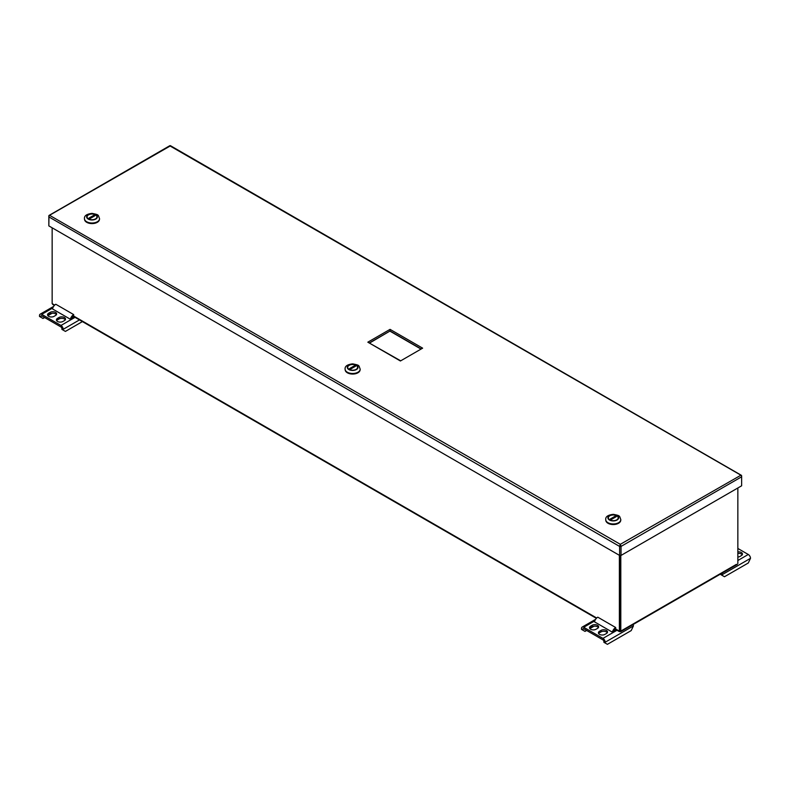 <?xml version="1.0" encoding="UTF-8"?>
<svg xmlns="http://www.w3.org/2000/svg" width="790" height="790" viewBox="0 0 790 790"><rect width="100%" height="100%" fill="white"/><g stroke="black" fill="none" stroke-linecap="round" stroke-linejoin="round"><path stroke-width="1.19" d="M615.598 628.919L620.091 631.506L620.802 631.101L620.091 630.687L620.091 631.506L620.802 631.101L736.379 564.366M619.38 555.291L619.38 631.101L620.091 631.506M53.621 304.466L52.15 303.617L52.15 227.806M620.091 630.687L620.091 555.429L620.091 630.687L619.38 631.101M737.85 487.983L737.85 563.527M620.802 555.439L620.802 631.101M605.189 642.231A3.14 1.817 -120 0 0 602.968 638.379L583.711 627.26A3.14 1.817 -120 0 0 582.141 627.112A3.14 1.817 -120 0 0 581.489 628.544L581.489 629.363L582.793 630.124L582.793 629.304A1.294 0.751 60 0 1 583.069 628.702A1.294 0.751 60 0 1 583.711 628.771L602.968 639.88A1.294 0.751 60 0 1 603.886 641.47L603.886 642.3L605.189 643.05L605.189 642.231L633.422 625.927A3.14 1.817 -120 0 0 633.136 624.505M633.422 625.927L631.2 630.598L607.411 644.334L605.189 643.05M600.983 630.42A3.822 2.202 180 0 1 605.15 629.936A3.822 2.202 180 0 1 607.51 631.98A3.822 2.202 180 0 1 606.384 633.54L604.933 634.38A3.822 2.202 180 0 1 600.765 634.854A3.822 2.202 180 0 1 598.415 632.82A3.822 2.202 180 0 1 599.531 631.259L600.983 630.42L600.983 631.921A3.822 2.202 180 0 1 607.283 632.731M597.507 628.406L596.045 629.245A3.822 2.202 180 0 1 591.888 629.729A3.822 2.202 180 0 1 589.528 627.685A3.822 2.202 180 0 1 590.644 626.134L592.105 625.285A3.822 2.202 180 0 1 596.262 624.811A3.822 2.202 180 0 1 598.623 626.845A3.822 2.202 180 0 1 597.507 628.406M613.652 631.427A3.259 1.876 120 0 1 615.667 628.88L615.667 627.507L597.783 617.178A4.938 2.844 120 0 0 594.475 621.839L612.359 632.168L615.667 630.262L614.689 629.689M598.642 633.57A3.822 2.202 180 0 1 599.531 632.76L599.531 631.259M600.983 631.921L599.531 632.76M598.395 627.596A3.822 2.202 180 0 0 592.105 626.796L590.644 627.635L590.644 626.134M589.755 628.445A3.822 2.202 180 0 1 590.644 627.635M594.04 626.194L589.873 628.603M586.644 630.46L585.015 631.408L582.793 630.124M615.667 627.507A4.938 2.844 120 0 0 612.359 632.168M63.19 329.312A3.14 1.817 -120 0 0 60.968 325.46L41.722 314.351A3.14 1.817 -120 0 0 40.152 314.193A3.14 1.817 -120 0 0 39.5 315.635L39.5 316.454L40.803 317.205L40.803 316.385A1.294 0.751 60 0 1 41.07 315.793A1.294 0.751 60 0 1 41.722 315.852L60.968 326.971A1.294 0.751 60 0 1 61.887 328.561L61.887 329.381L63.19 330.131L63.19 329.312L79.474 319.911M82.407 321.599L65.412 331.415L63.19 330.131M58.993 317.501A3.822 2.202 180 0 1 63.161 317.027A3.822 2.202 180 0 1 65.511 319.061A3.822 2.202 180 0 1 64.395 320.622L62.943 321.461A3.822 2.202 180 0 1 58.776 321.935A3.822 2.202 180 0 1 56.416 319.901A3.822 2.202 180 0 1 57.542 318.34L58.993 317.501L58.993 319.002A3.822 2.202 180 0 1 65.284 319.812M55.507 315.487L54.056 316.336A3.822 2.202 180 0 1 49.889 316.81A3.822 2.202 180 0 1 47.528 314.776A3.822 2.202 180 0 1 48.654 313.215L50.106 312.376A3.822 2.202 180 0 1 54.273 311.892A3.822 2.202 180 0 1 56.633 313.926A3.822 2.202 180 0 1 55.507 315.487M71.653 318.508A3.259 1.876 120 0 1 73.677 315.96L73.677 314.588L55.794 304.259A4.938 2.844 120 0 0 52.486 308.92L70.369 319.249L73.677 317.343L72.7 316.78M56.643 320.651A3.822 2.202 180 0 1 57.542 319.851L57.542 318.34M58.993 319.002L57.542 319.851M56.396 314.687A3.822 2.202 180 0 0 50.106 313.877L48.654 314.716L48.654 313.215M47.765 315.526A3.822 2.202 180 0 1 48.654 314.716M52.051 313.275L47.874 315.684M44.655 317.55L43.025 318.488L40.803 317.205M73.677 314.588A4.938 2.844 120 0 0 70.369 319.249M737.85 548.457L748.278 554.481A3.14 1.817 60 0 1 750.5 558.332L748.278 563.003L724.489 576.73L722.267 575.446L722.267 574.626L750.5 558.332M721.981 573.204A3.14 1.817 60 0 1 722.267 574.626M737.85 551.904A3.822 2.202 180 0 1 742.472 554.057A3.822 2.202 180 0 1 741.346 555.617L739.894 556.456A3.822 2.202 180 0 1 737.85 557.069M737.85 553.405A3.822 2.202 180 0 1 742.235 554.807M722.267 575.446L720.964 574.695L720.964 573.876A1.294 0.751 -120 0 0 720.964 573.787M620.318 546.038L620.318 544.32L740.921 475.205L170.136 146.031L49.543 215.295A1.541 0.889 120 0 0 48.832 216.885L48.832 225.891L619.607 555.429L619.607 546.423L621.009 546.433L619.607 546.423A1.541 0.889 120 0 1 620.318 544.833L620.318 546.018L620.318 544.833A1.541 0.889 60 0 1 621.029 546.423L621.029 555.429L741.632 485.801L741.632 476.795A1.541 0.889 60 0 0 740.921 475.205L740.921 475.205A1.541 0.889 -60 0 1 741.316 475.274A1.541 0.889 -60 0 1 741.632 475.975L741.632 476.775M400.412 360.99L422.63 348.163L400.412 360.99L367.834 342.179L400.412 360.655M367.834 342.179L390.053 329.361L390.053 331L420.912 348.815M369.73 342.939L390.053 331L369.552 342.83M390.053 331.207L420.734 348.923M741.652 476.785L741.632 485.771M620.318 544.32L49.543 215.295A1.541 0.889 -120 0 0 49.148 215.364L169.751 145.735A1.541 0.889 -120 0 1 170.136 145.666L170.146 145.666A1.541 0.889 -60 0 1 170.531 145.735L741.316 475.274M621.029 555.429L619.607 555.429M49.148 215.364A1.541 0.889 -120 0 0 48.832 216.065L48.832 216.095M48.832 225.891L48.98 216.174M619.607 546.423L48.832 216.885L48.802 216.085M621.009 546.433L621.009 555.439M99.55 218.761A7.535 4.355 180 0 1 99.55 218.86A7.535 4.355 180 0 1 94.899 222.889A7.535 4.355 180 0 1 86.683 221.941A7.535 4.355 180 0 1 84.471 218.86A7.535 4.355 180 0 1 84.471 218.761M95.699 214.752A5.214 3.012 0 0 0 90.84 213.952A5.214 3.012 0 0 0 86.801 216.885A5.214 3.012 0 0 0 92.015 219.887A5.214 3.012 0 0 0 97.219 216.885A5.214 3.012 0 0 0 95.699 214.752M87.897 218.919L88.075 218.603A4.938 2.854 180 0 1 88.52 214.86A4.938 2.854 180 0 1 94.998 214.603L95.945 215.156A4.938 2.854 180 0 1 95.501 218.899A4.938 2.854 180 0 1 89.023 219.156L88.845 219.462M96.123 215.255A5.194 3.002 180 0 1 97.21 217.082A5.194 3.002 180 0 1 97.2 217.122L97.21 217.122M86.821 217.082L86.821 217.122A5.194 3.002 180 0 1 86.821 217.082A5.194 3.002 180 0 1 88.342 214.969A5.194 3.002 180 0 1 88.431 214.91M94.069 215.147L95.017 215.69L89.951 218.623L89.003 218.07L94.069 215.147L94.069 216.243M88.075 218.603L89.023 219.156M94.998 214.603L95.945 215.156M84.57 219.571A7.456 4.306 0 0 0 86.742 222.336A7.456 4.306 0 0 0 94.642 223.313A7.456 4.306 0 0 0 99.451 219.571M360.181 369.236A7.535 4.355 180 0 1 360.181 369.335A7.535 4.355 180 0 1 355.53 373.364A7.535 4.355 180 0 1 347.314 372.416A7.535 4.355 180 0 1 345.102 369.335A7.535 4.355 180 0 1 345.102 369.236M356.329 365.227A5.214 3.012 0 0 0 351.471 364.427A5.214 3.012 0 0 0 347.432 367.35A5.214 3.012 0 0 0 352.646 370.362A5.214 3.012 0 0 0 357.85 367.35A5.214 3.012 0 0 0 356.329 365.227M348.528 369.384L348.706 369.078A4.938 2.854 180 0 1 349.15 365.336A4.938 2.854 180 0 1 355.628 365.079L356.576 365.632A4.938 2.854 180 0 1 356.132 369.374A4.938 2.854 180 0 1 349.654 369.631L349.476 369.937M356.754 365.731A5.194 3.002 180 0 1 357.831 367.557A5.194 3.002 180 0 1 357.831 367.597L357.831 367.557M347.452 367.557L347.452 367.597A5.194 3.002 180 0 1 347.452 367.557A5.194 3.002 180 0 1 348.973 365.444A5.194 3.002 180 0 1 349.062 365.385M354.7 365.622L355.648 366.165L350.582 369.088L349.634 368.545L354.7 365.622L354.7 366.708M348.706 369.078L349.654 369.631M355.628 365.079L356.576 365.632M345.2 370.046A7.456 4.306 0 0 0 347.373 372.801A7.456 4.306 0 0 0 355.263 373.788A7.456 4.306 0 0 0 360.082 370.046M620.812 519.711A7.535 4.355 180 0 1 620.812 519.81A7.535 4.355 180 0 1 616.161 523.829A7.535 4.355 180 0 1 607.945 522.891A7.535 4.355 180 0 1 605.732 519.81A7.535 4.355 180 0 1 605.732 519.711M616.96 515.702A5.214 3.012 0 0 0 612.102 514.892A5.214 3.012 0 0 0 608.063 517.825A5.214 3.012 0 0 0 613.277 520.837A5.214 3.012 0 0 0 618.481 517.825A5.214 3.012 0 0 0 616.96 515.702M609.159 519.86L609.337 519.553A4.938 2.854 180 0 1 609.781 515.811A4.938 2.854 180 0 1 616.259 515.554L617.207 516.107A4.938 2.854 180 0 1 616.763 519.85A4.938 2.854 180 0 1 610.285 520.096L610.107 520.413M617.385 516.206A5.194 3.002 180 0 1 618.461 518.033A5.194 3.002 180 0 1 618.461 518.072L618.461 518.033M608.083 518.033L608.083 518.072A5.194 3.002 180 0 1 608.083 518.033A5.194 3.002 180 0 1 609.604 515.91A5.194 3.002 180 0 1 609.692 515.86M615.331 516.087L616.279 516.64L611.213 519.563L610.265 519.02L615.331 516.087L615.331 517.183M609.337 519.553L610.285 520.096M616.259 515.554L617.207 516.107M605.831 520.521A7.456 4.306 0 0 0 608.004 523.276A7.456 4.306 0 0 0 615.894 524.264A7.456 4.306 0 0 0 620.713 520.521M52.15 303.617L54.708 305.088M73.608 316L596.697 618.007M617.474 630.005L602.968 638.379M594.791 620.871L583.711 627.26M583.711 628.771L582.793 629.304M592.105 626.796L592.105 625.285M75.484 317.086L60.968 325.46M52.792 307.952L41.722 314.351M41.722 315.852L40.803 316.385M50.106 313.877L50.106 312.376M737.85 560.505L748.278 554.481M390.053 329.361L422.63 348.163M621.029 546.423L741.632 476.795M99.55 218.662C97.921 214.821 99.54 214.87 92.045 213.389C86.673 214.021 84.145 215.779 84.471 218.662A7.535 4.355 0 0 0 86.683 221.733A7.535 4.355 0 0 0 94.899 222.681A7.535 4.355 0 0 0 99.55 218.662L99.55 218.86M88.223 219.067A5.362 3.091 0 0 0 97.19 217.685A5.362 3.091 0 0 0 90.623 213.893A5.362 3.091 0 0 0 88.223 219.067M360.181 369.137C358.551 365.296 360.171 365.345 352.676 363.864C347.304 364.496 344.776 366.254 345.102 369.137A7.535 4.355 0 0 0 347.314 372.209A7.535 4.355 0 0 0 355.53 373.156A7.535 4.355 0 0 0 360.181 369.137L360.181 369.335M348.854 369.542A5.362 3.091 0 0 0 357.821 368.16A5.362 3.091 0 0 0 351.254 364.368A5.362 3.091 0 0 0 348.854 369.542M620.812 519.603C619.182 515.771 620.802 515.821 613.307 514.33C607.935 514.971 605.407 516.729 605.732 519.603A7.535 4.355 0 0 0 607.945 522.684A7.535 4.355 0 0 0 616.161 523.632A7.535 4.355 0 0 0 620.812 519.603L620.812 519.81M609.485 520.018A5.362 3.091 0 0 0 618.452 518.625A5.362 3.091 0 0 0 611.885 514.843A5.362 3.091 0 0 0 609.485 520.018M52.663 304.426L54.382 305.424M73.203 316.286L596.371 618.333M615.203 629.205L619.508 631.694M620.673 631.694L737.337 564.337M582.141 627.112L595.581 619.35M40.152 314.193L53.592 306.431"/></g></svg>
